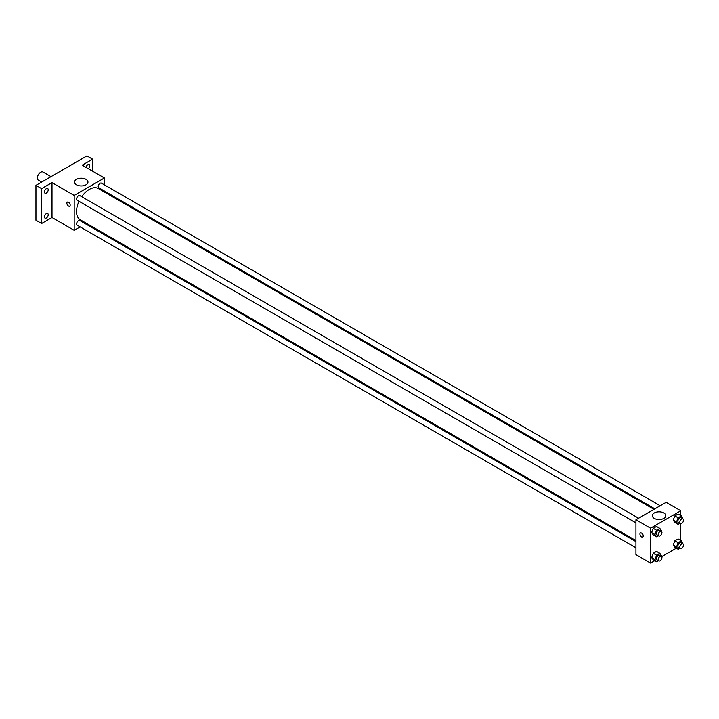 <?xml version="1.0" encoding="UTF-8"?>
<svg xmlns="http://www.w3.org/2000/svg" width="719" height="719" viewBox="0 0 719 719"><rect width="100%" height="100%" fill="white"/><g stroke="black" fill="none" stroke-linecap="round" stroke-linejoin="round"><path stroke-width="1.08" d="M51.004 176.649L43.005 172.03A4.674 2.696 120 0 0 39.41 173.288A4.674 2.696 120 0 0 37.37 177.988A4.674 2.696 120 0 0 38.332 180.127L41.666 182.051M80.124 226.889L74.183 230.314L52.002 217.506L41.612 223.501L35.95 220.23L35.95 185.349L86.936 155.915L92.598 159.187L92.598 171.176M86.343 223.294L85.471 223.807M46.34 217.983A2.669 1.546 -60 0 1 45 218.118A2.669 1.546 -60 0 1 44.587 215.979A2.669 1.546 -60 0 1 46.34 213.624A2.669 1.546 -60 0 1 47.67 213.498A2.669 1.546 -60 0 1 48.083 215.637A2.669 1.546 -60 0 1 46.34 217.983M46.34 193.043A2.669 1.546 -60 0 1 45 193.177A2.669 1.546 -60 0 1 44.587 191.038A2.669 1.546 -60 0 1 46.34 188.684A2.669 1.546 -60 0 1 47.67 188.549A2.669 1.546 -60 0 1 48.083 190.688A2.669 1.546 -60 0 1 46.34 193.043M52.002 217.506L52.002 182.617L41.612 188.621L35.95 185.349M41.612 223.501L41.612 188.621M74.183 230.314L74.183 195.433L52.002 182.617M74.183 195.433L104.399 177.988L82.209 165.181L92.598 159.187M76.529 184.81A6.696 3.865 180 0 1 74.569 182.078A6.696 3.865 180 0 1 81.265 178.213A6.696 3.865 180 0 1 87.961 182.078A6.696 3.865 180 0 1 83.826 185.646A6.696 3.865 180 0 1 76.529 184.81M86.046 167.392A2.669 1.546 -60 0 1 87.88 164.696A2.669 1.546 -60 0 1 89.21 164.57A2.669 1.546 -60 0 1 89.695 166.404A2.669 1.546 -60 0 1 88.347 168.722M79.027 201.311A18.056 10.425 120 0 0 76.529 211.521A18.056 10.425 120 0 0 80.267 219.789L635.938 540.598M653.984 509.331L98.314 188.522A18.056 10.425 120 0 0 81.705 196.682M104.399 177.988L104.399 184.846M104.399 191.011L104.399 192.027M660.204 505.736L101.424 183.129A2.669 1.546 120 0 0 99.375 183.848A2.669 1.546 120 0 0 98.206 186.536A2.669 1.546 120 0 0 98.755 187.758L654.865 508.827M635.938 541.614L79.827 220.544A2.669 1.546 120 0 0 77.769 221.263A2.669 1.546 120 0 0 76.6 223.951A2.669 1.546 120 0 0 77.158 225.173L635.938 547.779M635.938 522.839L77.158 200.233A2.669 1.546 -60 0 1 77.158 197.15A2.669 1.546 -60 0 1 79.827 195.604L638.607 518.21M70.174 205.104A2.337 1.348 60 0 1 69.689 206.173A2.337 1.348 60 0 1 67.352 204.825A2.337 1.348 60 0 1 67.352 202.129A2.337 1.348 60 0 1 69.15 202.758A2.337 1.348 60 0 1 70.174 205.104M69.689 206.173A2.337 1.348 60 0 1 67.352 204.825A2.337 1.348 60 0 1 67.352 202.129M654.712 560.694L650.569 563.085L635.938 554.637L635.938 519.756L666.145 502.311L680.776 510.76L680.776 515.541M676.309 548.229L661.732 556.641M674.835 522.434L673.209 520.107L674.835 515.891L678.107 514.004L674.835 515.891L673.209 520.107L674.835 522.434L678.143 524.34L676.507 522.012L678.143 517.797L681.414 515.909L682.834 518.803M653.238 559.849L651.603 557.522L653.238 553.306L656.51 551.419L653.238 553.306L651.603 557.522L653.238 559.849L656.546 561.755L654.91 559.427L656.546 555.212L659.817 553.324L661.453 555.652L661.228 556.218M680.776 523.648L680.776 540.49M650.569 563.085L650.569 528.204L680.776 510.76M674.835 547.375L673.209 545.047L674.835 540.832L678.107 538.944L674.835 540.832L673.209 545.047L674.835 547.375L678.143 549.28L676.507 546.952L678.143 542.737L681.414 540.85L682.834 543.744M653.238 534.9L651.603 532.572L653.238 528.357L656.51 526.47L653.238 528.357L651.603 532.572L653.238 534.9L656.546 536.814L654.91 534.487L656.546 530.271L659.817 528.384L661.453 530.703L661.228 531.269M650.569 528.204L635.938 519.756M654.326 518.399A6.696 3.865 180 0 1 652.367 515.667A6.696 3.865 180 0 1 659.062 511.802A6.696 3.865 180 0 1 665.767 515.667A6.696 3.865 180 0 1 661.633 519.235A6.696 3.865 180 0 1 654.326 518.399M643.253 535.97A2.337 1.348 60 0 1 642.768 537.039A2.337 1.348 60 0 1 640.431 535.691A2.337 1.348 60 0 1 640.431 532.995A2.337 1.348 60 0 1 642.229 533.615A2.337 1.348 60 0 1 643.253 535.97M642.768 537.039A2.337 1.348 60 0 1 640.431 535.691A2.337 1.348 60 0 1 640.431 532.995M658.343 535.772L656.546 536.814M661.399 531.377L659.512 530.28A2.669 1.546 120 0 0 657.454 530.999A2.669 1.546 120 0 0 656.294 533.687A2.669 1.546 120 0 0 656.842 534.909L658.73 535.997A2.669 1.546 120 0 0 661.399 534.46A2.669 1.546 120 0 0 661.399 531.377A2.669 1.546 120 0 0 659.341 532.087A2.669 1.546 120 0 0 658.182 534.774A2.669 1.546 120 0 0 658.73 535.997M654.91 534.487L651.603 532.572M656.546 530.271L653.238 528.357M659.817 528.384L656.51 526.47M679.94 523.297L678.143 524.34M683.005 518.902L681.118 517.815A2.669 1.546 120 0 0 679.06 518.525A2.669 1.546 120 0 0 677.891 521.212A2.669 1.546 120 0 0 678.448 522.434L680.336 523.531A2.669 1.546 120 0 0 683.005 521.985A2.669 1.546 120 0 0 683.005 518.902A2.669 1.546 120 0 0 680.947 519.621A2.669 1.546 120 0 0 679.779 522.309A2.669 1.546 120 0 0 680.336 523.531M676.507 522.012L673.209 520.107M678.143 517.797L674.835 515.891M681.414 515.909L678.107 514.004M658.343 560.712L656.546 561.755M661.399 556.317L659.512 555.23A2.669 1.546 120 0 0 657.454 555.94A2.669 1.546 120 0 0 656.294 558.627A2.669 1.546 120 0 0 656.842 559.849L658.73 560.937A2.669 1.546 120 0 0 661.399 559.4A2.669 1.546 120 0 0 661.399 556.317A2.669 1.546 120 0 0 659.341 557.027A2.669 1.546 120 0 0 658.182 559.715A2.669 1.546 120 0 0 658.73 560.937M654.91 559.427L651.603 557.522M656.546 555.212L653.238 553.306M659.817 553.324L656.51 551.419M679.94 548.246L678.143 549.28M683.005 543.843L681.118 542.755A2.669 1.546 120 0 0 679.06 543.474A2.669 1.546 120 0 0 677.891 546.161A2.669 1.546 120 0 0 678.448 547.384L680.336 548.471A2.669 1.546 120 0 0 683.005 546.925A2.669 1.546 120 0 0 683.005 543.843A2.669 1.546 120 0 0 680.947 544.562A2.669 1.546 120 0 0 679.779 547.249A2.669 1.546 120 0 0 680.336 548.471M676.507 546.952L673.209 545.047M678.143 542.737L674.835 540.832M681.414 540.85L678.107 538.944"/></g></svg>
